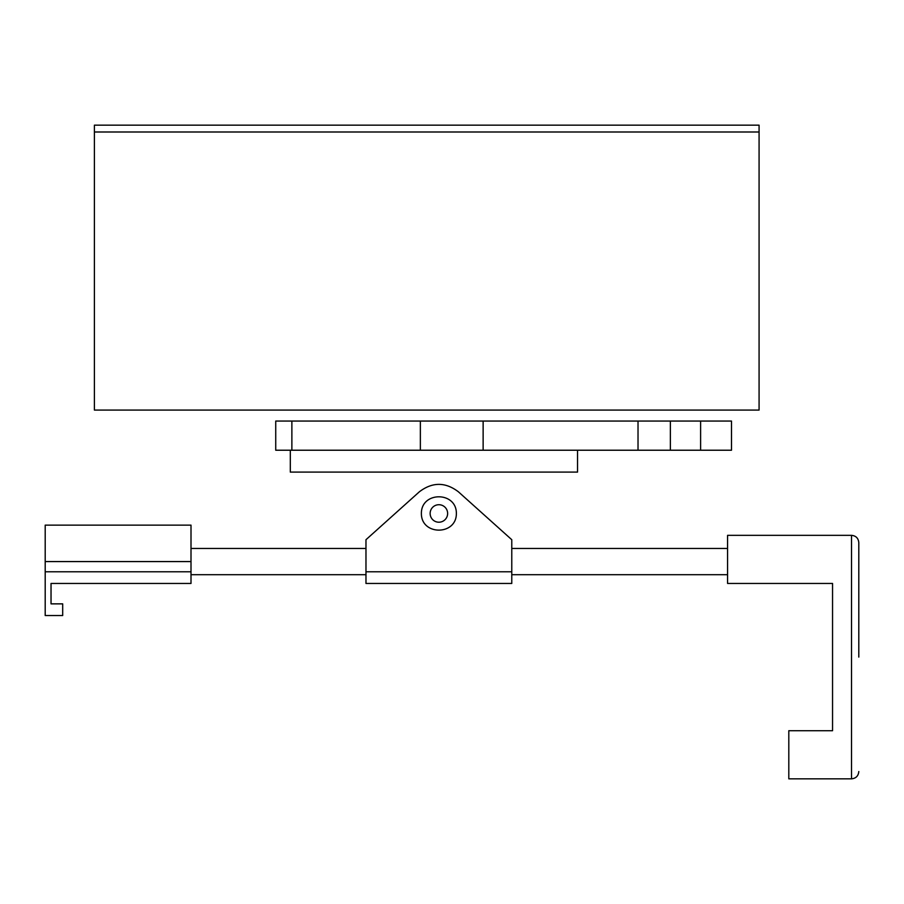 <?xml version="1.0" encoding="UTF-8"?>
<svg xmlns="http://www.w3.org/2000/svg" width="904" height="904" viewBox="0 0 904 904"><rect width="100%" height="100%" fill="white"/><g stroke="black" fill="none" stroke-linecap="round" stroke-linejoin="round"><path stroke-width="1.36" d="M94.4 125.17L94.4 410.077L759.077 410.077L759.077 125.17L94.4 125.17M45.2 571.791L45.2 615.534L62.692 615.534L62.692 603.861L51.031 603.861L51.031 583.453L191.004 583.453L191.004 561.576L45.2 561.576L45.2 571.791L191.004 571.791M191.004 561.576L191.004 525.134L45.2 525.134L45.2 561.576M858.8 657.084L858.8 542.626C858.371 538.196 855.941 535.767 851.511 535.337L851.511 778.83C855.941 778.4 858.371 775.971 858.8 771.541M851.511 535.337L727.573 535.337L727.573 583.453L832.55 583.453L832.55 730.714L788.808 730.714L788.808 778.83L851.511 778.83M421.377 513.461C421.196 491.256 456.554 491.256 456.373 513.461C456.554 535.676 421.196 535.676 421.377 513.461M430.134 513.461A8.746 8.746 0 0 0 443.254 521.043A8.746 8.746 0 0 0 443.254 505.89A8.746 8.746 0 0 0 430.134 513.461M511.777 571.791L511.777 539.711L458.351 491.765C445.367 481.922 432.383 481.922 419.399 491.765L365.973 539.711L365.973 583.453L511.777 583.453L511.777 571.791L365.973 571.791M511.777 539.711L458.351 491.765M577.543 450.226L577.543 472.091L290.308 472.091L290.308 450.226M291.879 450.226L731.494 450.226L731.494 421.061L275.731 421.061L275.731 450.226L291.879 450.226L291.879 421.061M700.611 450.226L700.611 421.061M670.361 450.226L670.361 421.061M638.021 450.226L638.021 421.061M483.131 450.226L483.131 421.061M420.36 450.226L420.36 421.061M94.4 131.995L759.077 131.995M727.573 548.457L511.777 548.457M365.973 548.457L191.004 548.457M727.573 574.707L511.777 574.707M365.973 574.707L191.004 574.707"/></g></svg>
